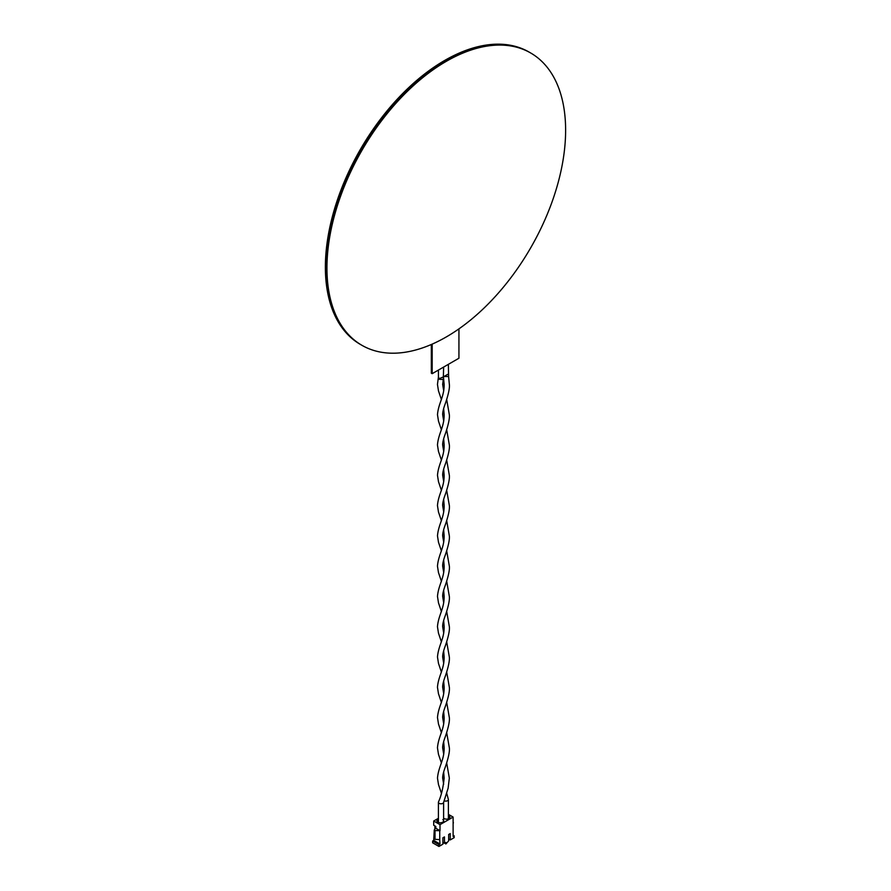 <?xml version="1.0" encoding="UTF-8"?>
<svg xmlns="http://www.w3.org/2000/svg" width="891" height="891" viewBox="0 0 891 891"><rect width="100%" height="100%" fill="white"/><g stroke="black" fill="none" stroke-linecap="round" stroke-linejoin="round"><path stroke-width="1.34" d="M361.902 345.296L361.167 344.873A168.778 97.442 -60 0 1 335.294 209.641A168.778 97.442 -60 0 1 445.556 60.911A168.778 97.442 -60 0 1 529.933 52.558L529.098 52.068A168.778 97.442 120 0 0 444.709 60.432A168.778 97.442 120 0 0 334.459 209.151A168.778 97.442 120 0 0 360.332 344.394L361.167 344.873A168.778 97.442 -60 0 1 335.294 209.641A168.778 97.442 -60 0 1 445.556 60.911A168.778 97.442 -60 0 1 529.933 52.558L530.668 52.981A168.778 97.442 -60 0 1 556.541 188.213A168.778 97.442 -60 0 1 446.291 336.943A168.778 97.442 -60 0 1 361.902 345.296A168.778 97.442 -60 0 1 336.03 210.064A168.778 97.442 -60 0 1 446.291 61.334A168.778 97.442 -60 0 1 530.668 52.981M458.932 328.868L458.932 358.238L432.18 373.674L432.18 344.126M431.333 344.483L431.333 373.195L432.18 373.674M443.662 771.996L444.141 778.121C443.195 787.711 441.301 795.685 438.45 802.045A2.595 1.504 0 0 0 438.417 802.29A2.595 1.504 0 0 0 439.152 803.337A2.595 1.504 0 0 0 442.849 803.348A2.595 1.504 0 0 0 443.573 802.524A2.595 1.504 0 0 0 443.607 802.29M442.872 377.127L438.16 379.132L438.439 376.804L439.196 379.243L443.295 379.555L443.629 367.07M444.119 800.742A2.595 1.504 0 0 0 447.638 800.664A2.595 1.504 0 0 0 448.396 799.606A2.595 1.504 0 0 0 448.373 799.416L446.692 793.235M443.662 420.819L442.671 414.694C442.593 412.177 443.473 408.468 445.333 403.545C448.485 394.245 449.821 387.863 449.354 384.411L448.596 376.503L443.941 376.537L447.616 374.409M443.629 376.693L443.629 375.969M438.205 822.371A2.595 1.504 180 0 1 437.67 821.469A2.595 1.504 180 0 1 438.417 820.411M448.396 815.61A3.341 1.927 180 0 1 448.919 815.866A3.341 1.927 180 0 1 448.919 818.584A3.341 1.927 180 0 1 444.197 818.584M442.849 819.631A3.341 1.927 180 0 1 442.627 822.226A3.341 1.927 180 0 1 437.904 822.226L437.904 822.226A3.341 1.927 180 0 1 438.417 819.252M439.742 830.857L439.742 839.634L435.02 839.333L435.02 830.546L440.009 830.702L440.009 824.643L453.118 817.069L453.118 836.46L454.165 835.847L453.118 835.246M439.742 839.634L440.009 844.022L438.951 844.635L438.951 846.45L442.894 844.178L442.894 837.818L444.464 836.905L444.464 843.265L442.894 842.363M454.165 835.847L454.165 837.663L450.233 839.935L450.233 833.575L448.663 834.488L448.663 840.848L445.901 843.955L445.901 842.441L444.464 843.265M450.233 839.935L448.663 839.032M445.901 843.955L444.598 843.198M438.951 846.45L432.658 842.819L432.658 841.004L438.951 844.635M440.009 844.022L433.705 840.391L432.658 841.004M440.009 830.702L435.81 828.274L435.02 828.73L434.229 830.1L434.229 838.877L435.02 839.333M434.229 830.1L435.02 830.546M440.009 824.643L433.705 821.012L433.705 825.244L435.81 826.458L435.81 828.274M453.118 817.069L448.396 814.352M438.417 818.294L433.705 821.012M453.385 822.983L453.118 821.613M434.229 830.624L433.705 840.391M448.396 816.769A2.595 1.504 180 0 1 449.153 817.827A2.595 1.504 180 0 1 448.63 818.74M434.886 825.935L434.886 828.964M438.417 822.46L438.417 802.29M438.439 376.804L438.439 370.066M438.16 379.132L437.459 384.4L438.472 390.859L441.413 399.569M443.662 408.557L444.141 414.683C444.264 427.235 438.461 433.193 437.459 444.965L438.472 451.436L441.413 460.146M446.703 399.58L449.331 414.683C449.799 418.135 448.463 424.517 445.322 433.828C443.462 438.74 442.571 442.459 442.66 444.965L443.673 451.191M443.662 469.134L444.141 475.259C444.264 487.8 438.461 493.77 437.459 505.542L438.472 512.002L441.413 520.723M446.703 460.146L449.331 475.259C449.799 478.712 448.463 485.094 445.322 494.394C443.462 499.316 442.571 503.025 442.66 505.542L443.673 511.757M443.662 529.711L444.141 535.825C444.264 548.377 438.461 554.336 437.459 566.119L438.472 572.579L441.413 581.288M446.703 520.723L449.331 535.825C449.799 539.278 448.463 545.66 445.322 554.97C443.462 559.882 442.571 563.602 442.66 566.119L443.673 572.334M443.662 590.276L444.141 596.402C444.264 608.954 438.461 614.913 437.459 626.685L438.472 633.156L441.413 641.865M446.703 581.288L449.331 596.402C449.799 599.855 448.463 606.236 445.322 615.547C443.462 620.459 442.571 624.168 442.66 626.685L443.673 632.9M443.662 650.853L444.141 656.979C444.264 669.52 438.461 675.478 437.459 687.262L438.472 693.721L441.413 702.442M446.703 641.865L449.331 656.979C449.799 660.431 448.463 666.813 445.322 676.113C443.462 681.036 442.571 684.745 442.66 687.262L443.673 693.476M443.662 711.43L444.141 717.545C444.264 730.097 438.461 736.055 437.459 747.827L438.472 754.298L441.413 763.008M446.703 702.442L449.331 717.545C449.799 720.997 448.463 727.379 445.322 736.69C443.462 741.602 442.571 745.322 442.66 747.827L443.673 754.053M446.703 763.008L449.331 778.121L448.128 788.179L443.573 802.524M443.673 390.614L442.66 384.4L443.295 379.555M443.607 822.56L443.607 802.412M448.596 376.503L448.373 364.33M443.428 376.815L444.152 384.411C444.286 396.963 438.483 402.921 437.481 414.694L438.495 421.153L441.413 429.807M443.673 438.762L444.152 444.977C444.286 457.529 438.483 463.487 437.481 475.271L438.495 481.73L441.413 490.373M446.692 429.807L449.354 444.977C449.821 448.429 448.485 454.811 445.333 464.122C443.473 469.034 442.593 472.753 442.671 475.271L443.662 481.396M443.673 499.339L444.152 505.553C444.286 518.105 438.483 524.064 437.481 535.836L438.495 542.307L441.413 550.95M446.692 490.373L449.354 505.553C449.821 509.006 448.485 515.388 445.333 524.699C443.473 529.61 442.593 533.33 442.671 535.836L443.662 541.962M443.673 559.904L444.152 566.13C444.286 578.671 438.483 584.641 437.481 596.413L438.495 602.873L441.413 611.527M446.692 550.95L449.354 566.13C449.821 569.583 448.485 575.965 445.333 585.264C443.473 590.187 442.593 593.896 442.671 596.413L443.662 602.539M443.673 620.481L444.152 626.696C444.286 639.248 438.483 645.207 437.481 656.99L438.495 663.45L441.413 672.092M446.692 611.516L449.354 626.696C449.821 630.149 448.485 636.53 445.333 645.841C443.473 650.753 442.593 654.473 442.671 656.99L443.662 663.104M443.673 681.047L444.152 687.273C444.286 699.825 438.483 705.783 437.481 717.556L438.495 724.027L441.413 732.669M446.692 672.092L449.354 687.273C449.821 690.725 448.485 697.107 445.333 706.418C443.473 711.33 442.593 715.039 442.671 717.556L443.662 723.681M443.673 741.624L444.152 747.839C444.286 760.391 438.483 766.349 437.481 778.133L438.495 784.592L441.413 793.235M446.692 732.669L449.354 747.839C449.821 751.302 448.485 757.673 445.333 766.984C443.473 771.896 442.593 775.615 442.671 778.133L443.662 784.258M448.396 818.829L448.396 799.606"/></g></svg>
